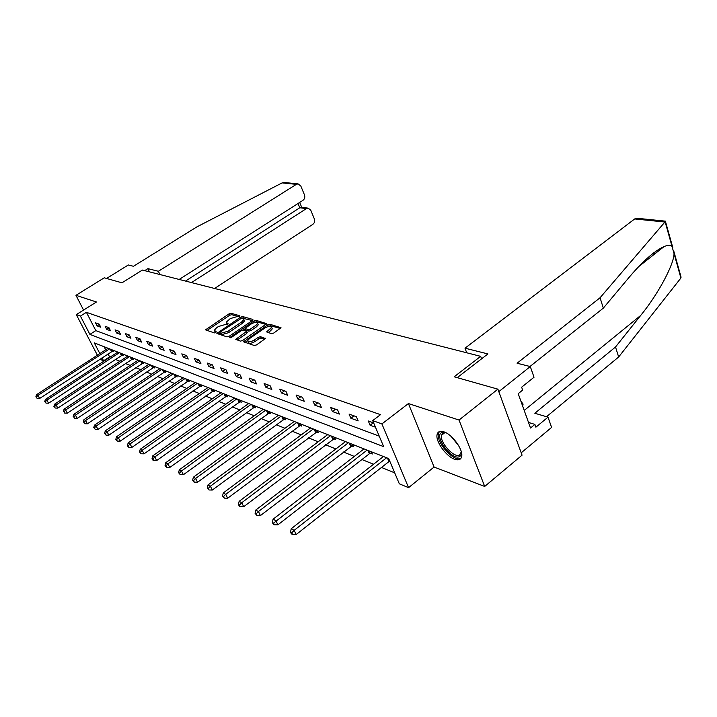 <?xml version="1.0" encoding="UTF-8"?>
<svg xmlns="http://www.w3.org/2000/svg" width="717" height="717" viewBox="0 0 717 717"><rect width="100%" height="100%" fill="white"/><g stroke="black" fill="none" stroke-linecap="round" stroke-linejoin="round"><path stroke-width="1.08" d="M239.586 316.538L239.881 315.776L231.071 313.293L229.001 313.894L205.555 329.865L214.383 332.912L215.862 332.491L216.184 331.702L214.32 330.241L216.543 327.786L218.461 326.504L225.174 324.559L227.782 324.469L228.096 323.699L226.196 322.247L230.265 318.581L236.96 316.636L239.586 316.538M443.832 431.822C439.987 430.63 437.72 431.607 437.047 434.744C435.479 441.502 446.252 456.505 454.659 459.265C458.71 460.619 461.067 459.615 461.73 456.236C463.155 449.362 452.077 434.251 443.832 431.822M271.51 333.683L273.751 333.047L281.028 327.75L269.906 324.254L267.701 324.882L243.484 341.767L254.347 345.522L256.596 344.886L265.389 338.523L260.495 336.703L258.272 337.34L254.275 340.082C250.341 342.206 248.127 342.403 247.634 340.674L249.471 338.603L264.985 327.974C268.911 325.859 271.125 325.67 271.618 327.4L266.599 331.908L271.51 333.683M497.903 389.161L522.066 455.161L484.683 486.449L459.023 420.045L497.903 389.161L454.175 376.792L480.677 356.34L142.369 270.058L121.98 282.812L104.27 277.802L75.957 295.314L96.454 301.991L76.307 314.611L80.412 316.08L86.407 312.316L380.512 414.65L372.688 420.619L381.91 423.917L408.565 487.659L399.324 483.814L388.695 458.584L94.277 342.851L99.842 353.606M459.023 420.045L408.421 403.563L381.91 423.917M252.375 320.535L252.787 319.423L242.678 316.564L240.571 317.183L216.884 333.423L227.002 336.891L229.153 336.282L252.375 320.535M256.05 320.347L266.787 323.699L242.624 340.503L240.428 341.131L235.768 339.347L246.675 331.317L243.502 330.053L241.342 330.671L231.448 337.384L229.763 337.555L253.899 320.965L256.05 320.347L256.695 321.781L266.106 324.451M75.957 295.314L83.557 310.067M481.591 358.814L480.677 356.34M86.407 312.316L95.818 330.609L379.221 436.124M97.118 325.903L100.783 327.239L99.206 324.156L95.549 322.838L97.118 325.903L99.367 324.469M106.734 329.408L110.517 330.779L108.921 327.651L105.148 326.298L106.734 329.408L109.065 327.92M116.656 333.011L120.564 334.436L118.959 331.263L115.061 329.856L116.656 333.011L119.058 331.469M126.9 336.739L130.924 338.209L129.311 334.991L125.287 333.539L126.9 336.739L129.383 335.135M137.476 340.593L141.634 342.108L140.003 338.836L135.845 337.34L137.476 340.593L140.039 338.908M148.401 344.563L152.694 346.132L151.054 342.816L146.761 341.265L148.401 344.563L151.054 342.816M159.694 348.677L164.139 350.29L162.481 346.92L158.045 345.325L159.694 348.677L162.383 346.894M171.372 352.925L175.97 354.601L174.303 351.178L169.705 349.529L171.372 352.925L174.097 351.106M183.462 357.326L188.221 359.056L186.537 355.578L181.786 353.866L183.462 357.326L186.214 355.462M195.974 361.879L200.912 363.671L199.218 360.14L194.289 358.366L195.974 361.879L198.77 359.979M208.943 366.602L214.06 368.457L212.357 364.872L207.24 363.035L208.943 366.602L211.775 364.666M222.395 371.487L227.692 373.423L225.98 369.775L220.675 367.866L222.395 371.487L225.255 369.515M236.341 376.568L241.844 378.567L240.114 374.866L234.62 372.885L236.341 376.568L239.236 374.543M250.825 381.838L256.543 383.918L254.804 380.144L249.086 378.092L250.825 381.838L253.755 379.768M265.873 387.314L271.815 389.474L270.067 385.638L264.125 383.505L265.873 387.314L268.848 385.199M281.521 393.006L287.705 395.255L285.94 391.357L279.764 389.125L281.521 393.006L284.524 390.846M297.797 398.93L304.241 401.278L302.466 397.299L296.031 394.986L297.797 398.93L300.844 396.716M314.754 405.105L321.458 407.543L319.683 403.492L312.979 401.081L314.754 405.105L317.837 402.829M332.419 411.531L339.419 414.076L337.626 409.954L330.636 407.435L332.419 411.531L335.547 409.201M350.855 418.235L358.159 420.897L356.358 416.694L349.062 414.067L350.855 418.235L354.019 415.851M373.665 422.922L368.305 420.987L370.097 425.244L375.466 427.198M107.873 354.037L109.952 357.209M115.392 359.423L119.9 361.251M125.421 363.492L130.162 365.419M135.773 367.696L140.756 369.721M146.465 372.042L151.699 374.166M157.507 376.524L163.01 378.755M168.916 381.157L174.706 383.505M180.72 385.952L186.805 388.426M192.936 390.908L199.344 393.508M205.582 396.044L212.331 398.786M218.685 401.368L225.783 404.254M232.263 406.88L239.747 409.918M246.352 412.598L254.248 415.806M260.979 418.54L269.305 421.919M276.17 424.715L284.954 428.273M291.971 431.123L301.239 434.887M308.4 437.8L318.196 441.78M325.518 444.746L335.87 448.95M343.344 451.988L354.297 456.433M361.942 459.543L373.539 464.249M381.363 467.421L394.7 472.844M104.108 346.714L105.704 349.806M112.282 351.249L113.286 351.644L112.435 349.995M122.078 355.121L123.118 355.533L122.257 353.857M132.188 359.118L133.254 359.54L132.394 357.837M142.62 363.241L143.723 363.68L142.853 361.951M153.393 367.498L154.531 367.946L153.653 366.199M164.516 371.89L165.69 372.356L164.811 370.581M176.015 376.434L177.233 376.918L176.346 375.116M187.908 381.139L189.163 381.632L188.266 379.804M200.204 385.997L201.513 386.517L200.608 384.653M212.949 391.034L214.293 391.563L213.388 389.672M226.142 396.241L227.531 396.797L226.626 394.879M239.819 401.645L241.262 402.219L240.347 400.274M253.997 407.256L255.503 407.848L254.58 405.867M268.723 413.073L270.282 413.691L269.359 411.675M284.022 419.122L285.644 419.759L284.703 417.706M299.921 425.405L301.606 426.068L300.665 423.98M316.457 431.939L318.214 432.629L317.264 430.505M333.674 438.741L335.502 439.458L334.552 437.307M351.608 445.831L353.517 446.583L352.567 444.388M370.322 453.225L372.311 454.004L371.352 451.773M272.415 522.523L273.213 524.172L274.351 524.772L273.553 523.123L272.415 522.523L273.069 519.207L364.03 448.896M408.421 403.563L434.081 467.054L484.683 486.449M434.081 467.054L408.565 487.659M109.396 356.985L103.562 360.794L99.86 359.253M80.412 316.08L89.894 334.391L383.658 446.628L372.688 420.619M97.378 355.202L76.307 314.611M102.038 357.837L103.562 360.794M95.818 330.609L89.894 334.391M370.097 425.244L373.306 422.788M226.653 323.242L227.397 324.693M214.786 331.236L215.521 332.688M239.12 316.789L231.708 314.682L229.637 315.283L206.846 330.537M219.859 332.984L218.183 334.113M252.357 320.544L242.167 318.115M241.835 318.025L220.164 332.052L219.841 332.849L221.042 333.226L227.854 331.263L241.719 321.906L243.861 319.531L243.063 318.375L241.835 318.025M219.778 332.822L220.504 334.265L219.841 332.849M244.04 319.916L244.506 320.956L242.364 323.322L228.517 332.688L221.705 334.642L220.504 334.265M247.177 332.41L246.657 333.522L237.058 340.064M243.332 330.017L245.178 328.762M254.311 322.56L253.899 320.965M255.808 325.393L257.591 323.412C257.098 321.763 254.938 321.969 251.12 324.03L245.062 328.44L248.234 329.686L250.412 329.067L255.808 325.393L256.462 326.835L258.237 324.846L257.824 323.923M245.223 328.78L245.976 330.259L245.313 328.816M256.462 326.835L251.067 330.51L248.898 331.137L245.976 330.259M256.695 321.781L254.544 322.399M271.824 327.866L272.272 328.861L270.497 330.851L267.925 332.625L267.262 331.155M248.082 341.668L248.306 342.143C248.799 343.873 251.013 343.685 254.947 341.552L254.275 340.082M264.743 339.266L261.158 338.173L258.936 338.809L254.947 341.552M247.688 340.503L244.775 342.502M280.347 328.494L270.551 325.715L268.104 326.513M108.061 348.274L36.549 394.673L37.956 395.408L39.641 398.464L112.927 350.945M36.415 397.164L37.087 398.383L36.415 397.164L37.956 395.408L109.602 348.874M35.85 396.868L36.549 394.673M39.641 398.464L37.087 398.383M461.237 451.522C461.578 454.157 460.959 455.86 459.4 456.639C451.952 460.771 433.651 436.053 441.618 432.647L446.01 432.772M445.607 432.638L443.043 432.925L441.457 435.336C439.691 442.434 454.103 458.288 459.507 455.125L461.291 451.952M522.711 406.243L523.069 404.065L520.883 401.144M522.182 404.782L523.069 404.065M439.369 431.589L438.356 433.839C436.16 442.604 453.986 462.286 460.726 458.414M179.178 279.451L302.95 200.348C304.671 198.985 305.182 197.184 304.483 194.934L300.808 186.008L298.084 183.884L296.345 184.359L282.113 182.898L284.532 182.512M282.113 182.898L196.825 226.922L133.47 266.285L128.325 264.976L106.573 278.456M214.589 288.476L312.854 224.331C314.548 222.96 315.05 221.177 314.369 218.972L310.757 210.198L308.176 208.145L306.365 208.62L299.796 207.769L301.418 207.267M191.484 282.588L306.365 208.62M159.936 274.539L158.376 271.277L296.345 184.359M149.459 271.868L147.908 268.651L158.376 271.277M144.7 270.659L147.908 268.651M185.533 281.064L299.796 207.769L298.021 203.503M457.231 377.653L487.918 353.929L465.01 348.184L634.679 218.945L636.705 218.246L665.645 221.177L600.066 297.743L517.082 363.223L530.293 366.557L534.031 377.241L521.635 387.198L522.657 390.084L518.203 393.678L530.517 428.013L534.891 424.401L535.886 427.198L548.003 417.16L534.837 413.261L615.518 346.992L618.654 356.985L680.325 278.761L681.087 277.183L679.169 271.877M615.518 346.992L640.711 315.426C658.314 293.934 674.088 264.206 674.034 253.558L672.008 246.352C670.44 245.062 667.841 245.106 664.202 246.478C654.451 250.932 642.791 261.167 629.239 277.201L603.32 308.131L529.997 366.486M548.003 417.16L551.597 427.413L521.205 452.812L498.808 391.634L530.293 366.557M618.654 356.985L546.515 416.72M465.01 348.184L466.731 352.782M600.066 297.743L603.32 308.131M534.891 424.401L528.519 422.447M117.794 352.101L45.431 399.351L46.883 400.113L48.586 403.205L122.75 354.807M45.314 401.887L45.987 403.124L45.314 401.887L46.883 400.113L119.38 352.719M44.732 401.583L45.431 399.351M48.586 403.205L45.987 403.124M127.823 356.044L54.609 404.173L56.105 404.962L57.817 408.107L132.878 358.796M54.501 406.772L55.182 408.027L54.501 406.772L56.105 404.962L129.463 356.681M53.9 406.449L54.609 404.173M57.817 408.107L55.182 408.027M138.175 360.113L64.073 409.165L65.623 409.981L67.353 413.162L143.337 362.91M63.983 411.809L64.682 413.082L63.983 411.809L65.623 409.981L139.869 360.776M63.374 411.486L64.073 409.165M67.353 413.162L64.682 413.082M148.867 364.308L73.869 414.318L75.464 415.161L77.212 418.396L154.137 367.149M73.797 417.016L74.496 418.316L73.797 417.016L75.464 415.161L150.606 364.998M73.161 416.685L73.869 414.318M77.212 418.396L74.496 418.316M159.9 368.655L83.988 419.642L85.637 420.52L87.402 423.801L165.286 371.531M83.934 422.403L84.642 423.72L83.934 422.403L85.637 420.52L161.701 369.363M83.28 422.053L83.988 419.642M87.402 423.801L84.642 423.72M171.309 373.136L94.456 425.163L96.168 426.059L97.951 429.393L176.812 376.067M94.429 427.977L95.146 429.313L94.429 427.977L96.168 426.059L173.173 373.871M93.748 427.619L94.456 425.163M97.951 429.393L95.146 429.313M183.113 377.769L105.291 430.863L107.066 431.804L108.867 435.183L188.732 380.745M105.291 433.749L106.017 435.102L105.291 433.749L107.066 431.804L185.04 378.531M104.583 433.373L105.291 430.863M108.867 435.183L106.017 435.102M195.311 382.573L116.521 436.778L118.359 437.746L120.169 441.179L201.065 385.594M116.548 439.727L115.813 439.342L117.274 441.098L116.548 439.727L118.359 437.746L197.309 383.353M115.813 439.342L116.521 436.778M120.169 441.179L117.274 441.098M207.948 387.538L128.155 442.909L130.064 443.913L131.892 447.399L213.836 390.613M128.209 445.92L127.456 445.517L128.182 446.915L128.943 447.318L128.209 445.92L130.064 443.913L210.018 388.354M127.456 445.517L128.155 442.909M131.892 447.399L128.943 447.318M221.042 392.683L140.227 449.263L142.199 450.303L144.045 453.843L227.065 395.802M140.308 452.346L139.519 451.934L141.052 453.771L140.308 452.346L142.199 450.303L223.184 393.525M139.519 451.934L140.227 449.263M144.045 453.843L141.052 453.771M234.611 398.016L152.757 455.86L154.8 456.935L156.665 460.538L240.778 401.188M152.873 459.023L152.049 458.584L152.793 460.027L153.617 460.457L152.873 459.023L154.8 456.935L236.825 398.885M152.049 458.584L152.757 455.86M156.665 460.538L153.617 460.457M248.682 403.546L165.761 462.707L167.895 463.827L169.768 467.484L255.001 406.781M165.914 465.951L165.062 465.494L166.667 467.412L165.914 465.951L167.895 463.827L250.986 404.451M165.062 465.494L165.761 462.707M169.768 467.484L166.667 467.412M263.282 409.29L179.286 469.823L181.5 470.988L183.391 474.717L269.771 412.571M179.474 473.148L178.587 472.682L180.227 474.636L179.474 473.148L181.5 470.988L265.675 410.232M178.587 472.682L179.286 469.823M183.391 474.717L180.227 474.636M278.456 415.251L193.348 477.226L195.651 478.445L197.56 482.227L285.106 418.594M193.572 480.641L192.658 480.157L193.42 481.663L194.343 482.156L193.572 480.641L195.651 478.445L280.947 416.227M192.658 480.157L193.348 477.226M197.56 482.227L194.343 482.156M294.23 421.453L207.984 484.943L210.386 486.207L212.313 490.052L301.059 424.858M208.262 488.438L207.303 487.927L209.032 489.98L208.262 488.438L210.386 486.207L296.811 422.465M207.303 487.927L207.984 484.943M212.313 490.052L209.032 489.98M310.631 427.897L223.238 492.973L225.738 494.291L227.674 498.207L317.649 431.365M223.552 496.567L222.557 496.039L224.331 498.136L223.552 496.567L225.738 494.291L313.32 428.954M222.557 496.039L223.238 492.973M227.674 498.207L224.331 498.136M327.705 434.61L239.137 501.344L241.746 502.716L243.699 506.704L334.92 438.141M239.505 505.037L238.465 504.49L239.245 506.077L240.294 506.632L239.505 505.037L241.746 502.716L330.51 435.712M238.465 504.49L239.137 501.344M243.699 506.704L240.294 506.632M345.495 441.609L255.727 510.083L258.461 511.517L260.423 515.577L352.916 445.203M256.157 513.883L255.073 513.309L256.946 515.505L256.157 513.883L258.461 511.517L348.417 442.756M255.073 513.309L255.727 510.083M260.423 515.577L256.946 515.505M273.069 519.207L275.92 520.712L277.9 524.844L369.389 453.753L371.684 452.561M273.553 523.123L367.095 450.097M277.9 524.844L274.351 524.772M383.407 456.514L291.192 528.752L294.176 530.32L296.166 534.532L389.707 461.004M291.747 532.785L290.555 532.157L291.353 533.833L292.545 534.47L291.747 532.785L294.176 530.32L386.597 457.76M290.555 532.157L291.192 528.752M296.166 534.532L292.545 534.47M227.54 324.622L226.957 323.358M215.656 332.616L215.055 331.353M206.908 330.492L206.254 329.094M229.637 315.283L229.001 313.894M231.708 314.682L231.071 313.293M218.246 334.068L217.583 332.652M241.002 318.133L240.571 317.183M243.323 317.981L242.678 316.564M253.002 319.907L252.787 319.423M221.705 334.642L221.042 333.226M228.517 332.688L227.854 331.263M242.364 323.322L241.719 321.906M266.742 323.806L266.518 323.304M237.13 340.019L236.458 338.567M246.657 333.522L245.994 332.07M230.605 337.779L230.256 337.008M248.898 331.137L248.234 329.686M251.067 330.51L250.412 329.067M270.497 330.851L269.843 329.381M258.936 338.809L258.272 337.34M261.158 338.173L260.495 336.703M265.353 338.621L265.111 338.101M244.847 342.448L244.174 340.987M268.355 326.343L267.701 324.882M270.551 325.715L269.906 324.254M280.983 327.857L280.741 327.319M111.583 351.617L110.328 349.161M112.067 351.348L111.108 349.466M458.728 445.768L451.118 436.411M680.854 277.891L674.034 253.558M672.008 246.352L665.018 221.428M664.381 221.983L634.679 218.945M654.657 254.006L652.578 253.737M524.217 410.438L640.711 315.426M121.379 355.498L120.106 353.006M121.872 355.22L120.895 353.32M131.48 359.495L130.198 356.976M131.973 359.217L130.996 357.29M141.903 363.627L140.613 361.063M142.405 363.349L141.419 361.386M152.658 367.893L151.359 365.294M153.169 367.606L152.174 365.616M163.772 372.293L162.463 369.658M164.292 371.998L163.288 369.981M175.262 376.846L173.944 374.166M175.79 376.55L174.778 374.498M187.137 381.552L185.811 378.836M187.675 381.247L186.653 379.168M199.434 386.418L198.089 383.667M199.971 386.113L198.95 383.998M212.151 391.464L210.807 388.659M212.707 391.141L211.676 388.999M225.335 396.689L223.982 393.839M225.891 396.358L224.86 394.18M239.003 402.103L237.632 399.208M239.568 401.771L238.519 399.557M253.173 407.713L251.801 404.773M253.746 407.373L252.698 405.123M267.88 413.539L266.5 410.554M268.463 413.198L267.414 410.913M283.161 419.597L281.772 416.559M283.753 419.248L282.695 416.918M299.052 425.889L297.654 422.797M299.652 425.531L298.577 423.164M315.57 432.432L314.163 429.295M316.179 432.064L315.104 429.662M332.769 439.252L331.362 436.053M333.396 438.876L332.312 436.429M350.694 446.35L349.278 443.097M351.33 445.965L350.246 443.473M369.389 453.753L367.964 450.437M370.026 453.359L368.941 450.823M388.901 461.488L387.476 458.109M389.555 461.085L388.462 458.495M437.047 434.744L438.383 433.686M244.506 320.956L243.861 319.531M247.338 332.76L246.675 331.317M258.237 324.846L257.591 323.412M272.272 328.861L271.618 327.4M444.943 432.566L441.457 435.336M308.176 208.145L301.257 207.249M299.679 202.436L301.705 207.303M298.084 183.884L284.183 182.476M638.73 266.572L664.202 246.478M653.689 252.868L655.759 253.137M665.403 221.239L672.779 247.544M673.881 251.47L681.087 277.183"/></g></svg>

